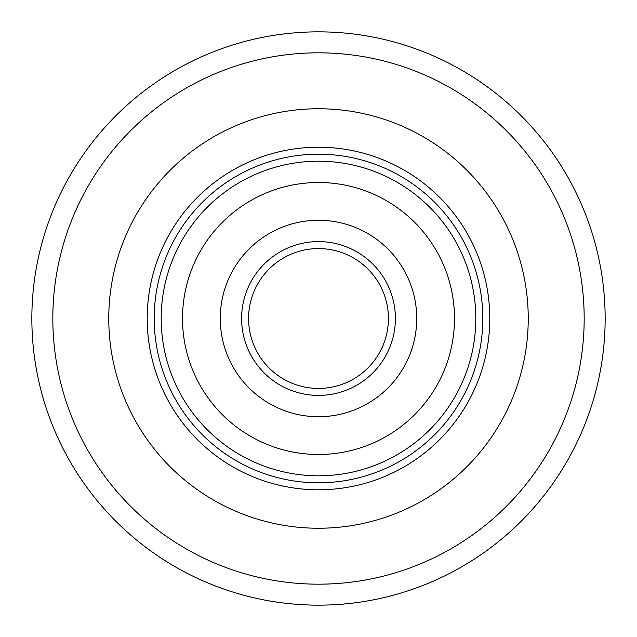 <?xml version="1.0" encoding="UTF-8"?>
<svg xmlns="http://www.w3.org/2000/svg" width="637" height="637" viewBox="0 0 637 637"><rect width="100%" height="100%" fill="white"/><g stroke="black" fill="none" stroke-linecap="round" stroke-linejoin="round"><path stroke-width="0.96" d="M108.76 318.5A209.74 209.74 0 0 1 318.5 108.76A209.74 209.74 0 0 1 528.24 318.5A209.74 209.74 0 0 1 318.5 528.24A209.74 209.74 0 0 1 108.76 318.5A209.74 209.74 0 0 1 318.5 108.76A209.74 209.74 0 0 1 528.24 318.5A209.74 209.74 0 0 1 318.5 528.24A209.74 209.74 0 0 1 108.76 318.5M605.15 318.5A286.65 286.65 0 0 1 318.5 605.15A286.65 286.65 0 0 1 31.85 318.5A286.65 286.65 0 0 1 318.5 31.85A286.65 286.65 0 0 1 605.15 318.5A286.65 286.65 0 0 0 318.5 31.85A286.65 286.65 0 0 0 31.85 318.5M147.211 318.5A171.289 171.289 0 0 1 318.5 147.211A171.289 171.289 0 0 1 489.789 318.5A171.289 171.289 0 0 1 318.5 489.789A171.289 171.289 0 0 1 147.211 318.5M482.798 318.5A164.298 164.298 0 0 0 318.5 154.202A164.298 164.298 0 0 0 154.202 318.5A164.298 164.298 0 0 0 318.5 482.798A164.298 164.298 0 0 0 482.798 318.5M406.064 363.01A98.233 98.233 0 0 1 361.434 406.852A98.233 98.233 0 0 0 406.852 275.566A98.233 98.233 0 0 0 275.566 230.148A98.233 98.233 0 0 0 230.148 361.434A98.233 98.233 0 0 0 406.064 363.01A98.233 98.233 0 0 0 363.01 230.936M230.936 273.99A98.233 98.233 0 0 1 275.566 230.148M439.721 380.122A135.984 135.984 0 0 1 377.932 440.812A135.984 135.984 0 0 0 440.812 259.068A135.984 135.984 0 0 0 259.068 196.188A135.984 135.984 0 0 0 196.188 377.932A135.984 135.984 0 0 0 439.721 380.122A135.984 135.984 0 0 0 380.122 197.279A135.984 135.984 0 0 1 439.721 380.122M197.279 256.878A135.984 135.984 0 0 1 259.068 196.188A135.984 135.984 0 0 0 256.878 439.721M349.06 381.388A69.911 69.911 0 0 0 381.388 287.94A69.911 69.911 0 0 0 287.94 255.612A69.911 69.911 0 0 0 255.612 349.06A69.911 69.911 0 0 0 349.06 381.388A69.911 69.911 0 0 1 255.612 349.06A69.911 69.911 0 0 1 287.94 255.612M52.823 318.5A265.677 265.677 0 0 0 318.5 584.177A265.677 265.677 0 0 0 584.177 318.5A265.677 265.677 0 0 0 318.5 52.823A265.677 265.677 0 0 0 52.823 318.5M387.248 459.986A157.307 157.307 0 0 0 459.986 249.752A157.307 157.307 0 0 0 249.752 177.014A157.307 157.307 0 0 0 177.014 387.248A157.307 157.307 0 0 0 387.248 459.986M352.11 387.67A76.91 76.91 0 0 0 387.67 284.89A76.91 76.91 0 0 0 284.89 249.33A76.91 76.91 0 0 0 249.33 352.11A76.91 76.91 0 0 0 352.11 387.67"/></g></svg>
